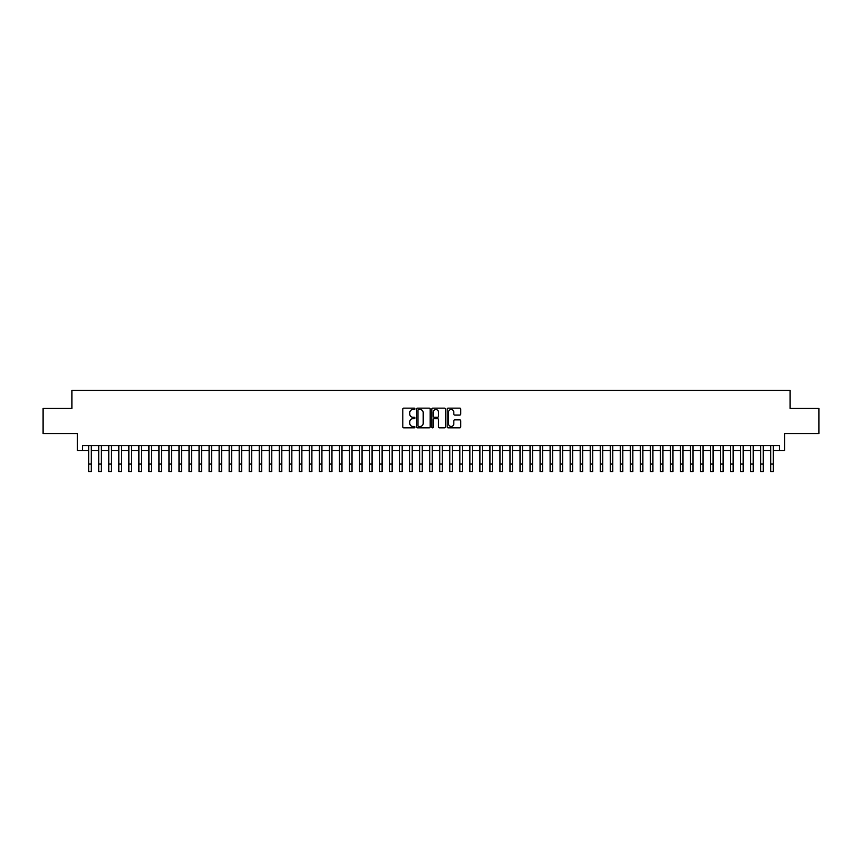 <?xml version="1.0" encoding="UTF-8"?>
<svg xmlns="http://www.w3.org/2000/svg" width="862" height="862" viewBox="0 0 862 862"><rect width="100%" height="100%" fill="white"/><g stroke="black" fill="none" stroke-linecap="round" stroke-linejoin="round"><path stroke-width="1.29" d="M414.956 408.836A0.69 0.69 0 0 0 414.266 408.146L403.804 408.146A0.981 0.981 0 0 0 402.823 409.127L402.823 426.852A0.981 0.981 0 0 0 403.804 427.832L414.266 427.832A0.69 0.69 0 0 0 414.956 427.143A0.69 0.69 0 0 0 414.266 426.453L412.909 426.453A3.146 3.146 0 0 1 409.762 423.307L409.762 421.83A3.146 3.146 0 0 1 412.909 418.673L414.266 418.673A0.69 0.69 0 0 0 414.956 417.984A0.69 0.69 0 0 0 414.266 417.294L412.909 417.294A3.146 3.146 0 0 1 409.762 414.148L409.762 412.672A3.146 3.146 0 0 1 412.909 409.515L414.266 409.515A0.69 0.69 0 0 0 414.956 408.836M459.769 415.085A0.981 0.981 0 0 0 460.761 414.094L460.761 409.127A0.981 0.981 0 0 0 459.769 408.146L448.154 408.146A0.981 0.981 0 0 0 447.173 409.127L447.173 426.852A0.981 0.981 0 0 0 448.154 427.832L459.769 427.832A0.981 0.981 0 0 0 460.761 426.852L460.761 420.839A0.981 0.981 0 0 0 459.769 419.859L454.802 419.859A0.981 0.981 0 0 0 453.811 420.839L453.811 423.824A2.629 2.629 0 0 1 451.182 426.453A2.629 2.629 0 0 1 448.552 423.824L448.552 412.155A2.629 2.629 0 0 1 451.182 409.515A2.629 2.629 0 0 1 453.811 412.155L453.811 414.094A0.981 0.981 0 0 0 454.802 415.085L459.769 415.085M82.472 450.578L82.472 445.568L779.528 445.568L779.528 450.578L784.549 450.578L784.549 433.532L818.9 433.532L818.9 408.459L790.066 408.459L790.066 390.4L71.934 390.4L71.934 408.459L43.1 408.459L43.1 433.532L77.451 433.532L77.451 450.578L88.732 450.578M430.138 409.127A0.981 0.981 0 0 0 429.157 408.146L417.542 408.146A0.981 0.981 0 0 0 416.551 409.127L416.551 426.852A0.981 0.981 0 0 0 417.542 427.832L429.157 427.832A0.981 0.981 0 0 0 430.138 426.852L430.138 409.127M432.843 408.146L444.458 408.146A0.981 0.981 0 0 1 445.449 409.127L445.449 426.852A0.981 0.981 0 0 1 444.458 427.832L439.491 427.832A0.981 0.981 0 0 1 438.51 426.852L438.51 419.665A0.981 0.981 0 0 0 437.519 418.673L434.222 418.673A0.981 0.981 0 0 0 433.241 419.665L433.241 427.143A0.69 0.69 0 0 1 432.552 427.832A0.69 0.69 0 0 1 431.862 427.143L431.862 409.127A0.981 0.981 0 0 1 432.843 408.146M91.243 450.578L98.764 450.578M101.274 450.578L108.795 450.578M111.306 450.578L118.827 450.578M121.337 450.578L128.858 450.578M131.358 450.578L138.879 450.578M141.39 450.578L148.91 450.578M151.421 450.578L158.942 450.578M161.453 450.578L168.974 450.578M171.484 450.578L179.005 450.578M181.516 450.578L189.037 450.578M191.536 450.578L199.057 450.578M201.568 450.578L209.089 450.578M211.599 450.578L219.12 450.578M221.631 450.578L229.152 450.578M231.662 450.578L239.183 450.578M241.694 450.578L249.215 450.578M251.715 450.578L259.236 450.578M261.746 450.578L269.267 450.578M271.778 450.578L279.299 450.578M281.809 450.578L289.33 450.578M291.841 450.578L299.362 450.578M301.872 450.578L309.393 450.578M311.893 450.578L319.414 450.578M321.925 450.578L329.446 450.578M331.956 450.578L339.477 450.578M341.988 450.578L349.509 450.578M352.019 450.578L359.54 450.578M362.051 450.578L369.572 450.578M372.072 450.578L379.592 450.578M382.103 450.578L389.624 450.578M392.135 450.578L399.656 450.578M402.166 450.578L409.687 450.578M412.198 450.578L419.719 450.578M422.229 450.578L429.75 450.578M432.25 450.578L439.771 450.578M442.281 450.578L449.802 450.578M452.313 450.578L459.834 450.578M462.344 450.578L469.865 450.578M472.376 450.578L479.897 450.578M482.408 450.578L489.928 450.578M492.428 450.578L499.949 450.578M502.46 450.578L509.981 450.578M512.491 450.578L520.012 450.578M522.523 450.578L530.044 450.578M532.554 450.578L540.075 450.578M542.586 450.578L550.107 450.578M552.607 450.578L560.128 450.578M562.638 450.578L570.159 450.578M572.67 450.578L580.191 450.578M582.701 450.578L590.222 450.578M592.733 450.578L600.254 450.578M602.764 450.578L610.285 450.578M612.785 450.578L620.306 450.578M622.817 450.578L630.337 450.578M632.848 450.578L640.369 450.578M642.88 450.578L650.401 450.578M652.911 450.578L660.432 450.578M662.943 450.578L670.464 450.578M672.963 450.578L680.484 450.578M682.995 450.578L690.516 450.578M693.026 450.578L700.547 450.578M703.058 450.578L710.579 450.578M713.089 450.578L720.61 450.578M723.121 450.578L730.642 450.578M733.142 450.578L740.663 450.578M743.173 450.578L750.694 450.578M753.205 450.578L760.726 450.578M763.236 450.578L770.757 450.578M773.268 450.578L779.528 450.578M418.62 409.515A0.69 0.69 0 0 0 417.93 410.204L417.93 425.763A0.69 0.69 0 0 0 418.62 426.453L420.053 426.453A3.146 3.146 0 0 0 423.199 423.307L423.199 412.672A3.146 3.146 0 0 0 420.053 409.515L418.62 409.515M438.51 412.198A2.629 2.629 0 0 0 435.87 409.569A2.629 2.629 0 0 0 433.241 412.198L433.241 416.314A0.981 0.981 0 0 0 434.222 417.294L437.519 417.294A0.981 0.981 0 0 0 438.51 416.314L438.51 412.198M88.732 464.068L91.243 464.068L91.243 471.6L88.732 471.6L88.732 445.568M91.243 464.068L91.243 445.568M98.764 464.068L101.274 464.068L101.274 471.6L98.764 471.6L98.764 445.568M101.274 464.068L101.274 445.568M108.795 464.068L111.306 464.068L111.306 471.6L108.795 471.6L108.795 445.568M111.306 464.068L111.306 445.568M118.827 464.068L121.337 464.068L121.337 471.6L118.827 471.6L118.827 445.568M121.337 464.068L121.337 445.568M128.858 464.068L131.358 464.068L131.358 471.6L128.858 471.6L128.858 445.568M131.358 464.068L131.358 445.568M138.879 464.068L141.39 464.068L141.39 471.6L138.879 471.6L138.879 445.568M141.39 464.068L141.39 445.568M148.91 464.068L151.421 464.068L151.421 471.6L148.91 471.6L148.91 445.568M151.421 464.068L151.421 445.568M158.942 464.068L161.453 464.068L161.453 471.6L158.942 471.6L158.942 445.568M161.453 464.068L161.453 445.568M168.974 464.068L171.484 464.068L171.484 471.6L168.974 471.6L168.974 445.568M171.484 464.068L171.484 445.568M179.005 464.068L181.516 464.068L181.516 471.6L179.005 471.6L179.005 445.568M181.516 464.068L181.516 445.568M189.037 464.068L191.536 464.068L191.536 471.6L189.037 471.6L189.037 445.568M191.536 464.068L191.536 445.568M199.057 464.068L201.568 464.068L201.568 471.6L199.057 471.6L199.057 445.568M201.568 464.068L201.568 445.568M209.089 464.068L211.599 464.068L211.599 471.6L209.089 471.6L209.089 445.568M211.599 464.068L211.599 445.568M219.12 464.068L221.631 464.068L221.631 471.6L219.12 471.6L219.12 445.568M221.631 464.068L221.631 445.568M229.152 464.068L231.662 464.068L231.662 471.6L229.152 471.6L229.152 445.568M231.662 464.068L231.662 445.568M239.183 464.068L241.694 464.068L241.694 471.6L239.183 471.6L239.183 445.568M241.694 464.068L241.694 445.568M249.215 464.068L251.715 464.068L251.715 471.6L249.215 471.6L249.215 445.568M251.715 464.068L251.715 445.568M259.236 464.068L261.746 464.068L261.746 471.6L259.236 471.6L259.236 445.568M261.746 464.068L261.746 445.568M269.267 464.068L271.778 464.068L271.778 471.6L269.267 471.6L269.267 445.568M271.778 464.068L271.778 445.568M279.299 464.068L281.809 464.068L281.809 471.6L279.299 471.6L279.299 445.568M281.809 464.068L281.809 445.568M289.33 464.068L291.841 464.068L291.841 471.6L289.33 471.6L289.33 445.568M291.841 464.068L291.841 445.568M299.362 464.068L301.872 464.068L301.872 471.6L299.362 471.6L299.362 445.568M301.872 464.068L301.872 445.568M309.393 464.068L311.893 464.068L311.893 471.6L309.393 471.6L309.393 445.568M311.893 464.068L311.893 445.568M319.414 464.068L321.925 464.068L321.925 471.6L319.414 471.6L319.414 445.568M321.925 464.068L321.925 445.568M329.446 464.068L331.956 464.068L331.956 471.6L329.446 471.6L329.446 445.568M331.956 464.068L331.956 445.568M339.477 464.068L341.988 464.068L341.988 471.6L339.477 471.6L339.477 445.568M341.988 464.068L341.988 445.568M349.509 464.068L352.019 464.068L352.019 471.6L349.509 471.6L349.509 445.568M352.019 464.068L352.019 445.568M359.54 464.068L362.051 464.068L362.051 471.6L359.54 471.6L359.54 445.568M362.051 464.068L362.051 445.568M369.572 464.068L372.072 464.068L372.072 471.6L369.572 471.6L369.572 445.568M372.072 464.068L372.072 445.568M379.592 464.068L382.103 464.068L382.103 471.6L379.592 471.6L379.592 445.568M382.103 464.068L382.103 445.568M389.624 464.068L392.135 464.068L392.135 471.6L389.624 471.6L389.624 445.568M392.135 464.068L392.135 445.568M399.656 464.068L402.166 464.068L402.166 471.6L399.656 471.6L399.656 445.568M402.166 464.068L402.166 445.568M409.687 464.068L412.198 464.068L412.198 471.6L409.687 471.6L409.687 445.568M412.198 464.068L412.198 445.568M419.719 464.068L422.229 464.068L422.229 471.6L419.719 471.6L419.719 445.568M422.229 464.068L422.229 445.568M429.75 464.068L432.25 464.068L432.25 471.6L429.75 471.6L429.75 445.568M432.25 464.068L432.25 445.568M439.771 464.068L442.281 464.068L442.281 471.6L439.771 471.6L439.771 445.568M442.281 464.068L442.281 445.568M449.802 464.068L452.313 464.068L452.313 471.6L449.802 471.6L449.802 445.568M452.313 464.068L452.313 445.568M459.834 464.068L462.344 464.068L462.344 471.6L459.834 471.6L459.834 445.568M462.344 464.068L462.344 445.568M469.865 464.068L472.376 464.068L472.376 471.6L469.865 471.6L469.865 445.568M472.376 464.068L472.376 445.568M479.897 464.068L482.408 464.068L482.408 471.6L479.897 471.6L479.897 445.568M482.408 464.068L482.408 445.568M489.928 464.068L492.428 464.068L492.428 471.6L489.928 471.6L489.928 445.568M492.428 464.068L492.428 445.568M499.949 464.068L502.46 464.068L502.46 471.6L499.949 471.6L499.949 445.568M502.46 464.068L502.46 445.568M509.981 464.068L512.491 464.068L512.491 471.6L509.981 471.6L509.981 445.568M512.491 464.068L512.491 445.568M520.012 464.068L522.523 464.068L522.523 471.6L520.012 471.6L520.012 445.568M522.523 464.068L522.523 445.568M530.044 464.068L532.554 464.068L532.554 471.6L530.044 471.6L530.044 445.568M532.554 464.068L532.554 445.568M540.075 464.068L542.586 464.068L542.586 471.6L540.075 471.6L540.075 445.568M542.586 464.068L542.586 445.568M550.107 464.068L552.607 464.068L552.607 471.6L550.107 471.6L550.107 445.568M552.607 464.068L552.607 445.568M560.128 464.068L562.638 464.068L562.638 471.6L560.128 471.6L560.128 445.568M562.638 464.068L562.638 445.568M570.159 464.068L572.67 464.068L572.67 471.6L570.159 471.6L570.159 445.568M572.67 464.068L572.67 445.568M580.191 464.068L582.701 464.068L582.701 471.6L580.191 471.6L580.191 445.568M582.701 464.068L582.701 445.568M590.222 464.068L592.733 464.068L592.733 471.6L590.222 471.6L590.222 445.568M592.733 464.068L592.733 445.568M600.254 464.068L602.764 464.068L602.764 471.6L600.254 471.6L600.254 445.568M602.764 464.068L602.764 445.568M610.285 464.068L612.785 464.068L612.785 471.6L610.285 471.6L610.285 445.568M612.785 464.068L612.785 445.568M620.306 464.068L622.817 464.068L622.817 471.6L620.306 471.6L620.306 445.568M622.817 464.068L622.817 445.568M630.337 464.068L632.848 464.068L632.848 471.6L630.337 471.6L630.337 445.568M632.848 464.068L632.848 445.568M640.369 464.068L642.88 464.068L642.88 471.6L640.369 471.6L640.369 445.568M642.88 464.068L642.88 445.568M650.401 464.068L652.911 464.068L652.911 471.6L650.401 471.6L650.401 445.568M652.911 464.068L652.911 445.568M660.432 464.068L662.943 464.068L662.943 471.6L660.432 471.6L660.432 445.568M662.943 464.068L662.943 445.568M670.464 464.068L672.963 464.068L672.963 471.6L670.464 471.6L670.464 445.568M672.963 464.068L672.963 445.568M680.484 464.068L682.995 464.068L682.995 471.6L680.484 471.6L680.484 445.568M682.995 464.068L682.995 445.568M690.516 464.068L693.026 464.068L693.026 471.6L690.516 471.6L690.516 445.568M693.026 464.068L693.026 445.568M700.547 464.068L703.058 464.068L703.058 471.6L700.547 471.6L700.547 445.568M703.058 464.068L703.058 445.568M710.579 464.068L713.089 464.068L713.089 471.6L710.579 471.6L710.579 445.568M713.089 464.068L713.089 445.568M720.61 464.068L723.121 464.068L723.121 471.6L720.61 471.6L720.61 445.568M723.121 464.068L723.121 445.568M730.642 464.068L733.142 464.068L733.142 471.6L730.642 471.6L730.642 445.568M733.142 464.068L733.142 445.568M740.663 464.068L743.173 464.068L743.173 471.6L740.663 471.6L740.663 445.568M743.173 464.068L743.173 445.568M750.694 464.068L753.205 464.068L753.205 471.6L750.694 471.6L750.694 445.568M753.205 464.068L753.205 445.568M760.726 464.068L763.236 464.068L763.236 471.6L760.726 471.6L760.726 445.568M763.236 464.068L763.236 445.568M770.757 464.068L773.268 464.068L773.268 471.6L770.757 471.6L770.757 445.568M773.268 464.068L773.268 445.568"/></g></svg>
